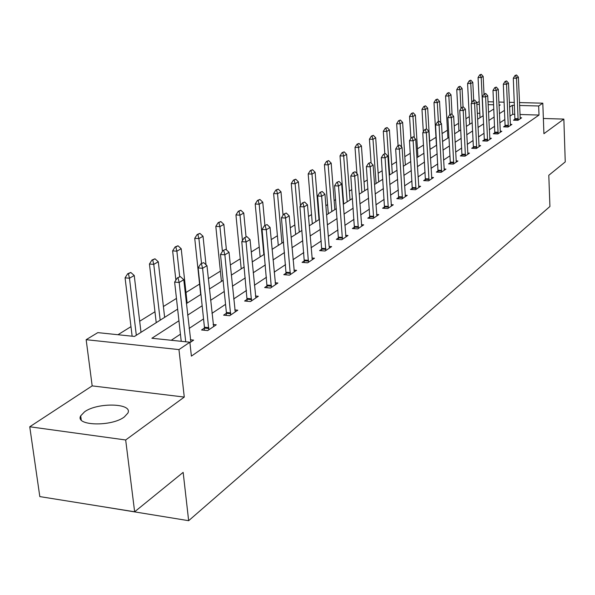 <?xml version="1.0" encoding="UTF-8"?>
<svg xmlns="http://www.w3.org/2000/svg" width="595" height="595" viewBox="0 0 595 595"><rect width="100%" height="100%" fill="white"/><g stroke="black" fill="none" stroke-linecap="round" stroke-linejoin="round"><path stroke-width="0.89" d="M84.587 411.792L80.697 415.846C74.821 425.856 111.548 426.89 124.303 416.969L127.858 413.116C133.235 403.157 97.714 402.161 84.587 411.792M476.788 102.846L479.235 101.529M97.692 505.869L188.652 520.692L549.921 206.495L548.798 175.28L565.25 161.907L563.852 119.097L543.361 118.479M188.652 520.692L183.156 472.37L134.641 511.789L39.813 496.594L29.75 426.779L125.679 439.98L184.272 397.073L178.961 349.592L86.156 339.686L97.803 332.627L134.477 336.443L177.645 309.117M184.272 397.073L92.173 385.88L29.75 426.779M92.173 385.88L86.156 339.686M469.277 116.657L465.915 118.747M458.544 123.321L454.193 126.021M447.455 130.208L442.048 133.563M435.979 137.326L429.62 141.275M423.506 145.068L417.445 148.832M410.267 153.287L404.816 156.671M396.515 161.825L391.726 164.8M382.213 170.706L378.137 173.227M367.323 179.943L364.028 181.988M351.816 189.567L349.362 191.092M343.003 195.034L342.549 195.324M335.647 199.608L334.115 200.552M327.592 204.606L325.867 205.677M318.771 210.08L318.243 210.407M311.549 214.557L308.448 216.491M294.837 224.932L290.241 227.788M277.419 235.746L271.186 239.621M259.234 247.037L251.224 252.005M240.239 258.825L230.295 264.998M220.373 271.156L208.324 278.639M199.593 284.06L185.975 292.509M176.455 298.415L163.394 306.522M154.968 311.758L139.684 321.24M130.974 326.648L117.966 334.725M134.641 511.789L125.679 439.98M479.808 113.318L477.294 113.243M178.939 320.772L151.889 338.257L189.872 342.207L191.389 356.122L539.011 115.058L519.926 114.493M514.824 114.344L512.734 114.285L509.922 116.144M504.865 119.491L499.793 122.845M494.623 126.266L489.313 129.784M484.04 133.273L478.462 136.962M473.077 140.524L467.239 144.392M461.735 148.036L455.599 152.089M449.976 155.816L443.535 160.077M437.786 163.885L431.025 168.355M425.135 172.252L418.032 176.953M412 180.947L404.533 185.885M398.353 189.976L390.498 195.175M384.169 199.362L375.899 204.836M369.406 209.135L360.689 214.899M354.032 219.31L344.84 225.386M338.005 229.915L328.314 236.327M321.285 240.975L311.051 247.751M303.829 252.533L293.015 259.688M285.585 264.604L274.154 272.175M266.5 277.24L254.392 285.25M246.508 290.464L233.679 298.958M225.55 304.335L211.946 313.342M203.55 318.898L189.106 328.455M180.434 334.197L171.248 340.273M189.917 342.638L193.643 340.117L190.34 339.775M204.457 328.024L201.556 329.972L207.692 330.589L216.26 324.781L213.107 324.476M226.39 313.275L223.608 315.149L229.64 315.714L237.799 310.188L234.772 309.906M247.297 299.211L244.612 301.018L250.54 301.546L258.319 296.273L255.419 296.02M267.237 285.801L264.656 287.541L270.48 288.039L277.902 283.004L275.121 282.774M286.277 273.001L283.785 274.674L289.512 275.135L296.608 270.331L293.93 270.115M304.476 260.759L302.074 262.38L307.704 262.804L314.487 258.208L311.914 258.014M321.895 249.045L319.567 250.614L325.108 251.008L331.601 246.613L329.117 246.434L329.466 248.055M338.57 237.829L336.324 239.339L341.775 239.718L348.001 235.501L345.606 235.337M354.561 227.074L352.389 228.539L357.751 228.889L363.716 224.843L361.41 224.694M369.904 216.758L367.799 218.179L373.072 218.499L378.807 214.617L376.568 214.483M384.638 206.852L382.592 208.228L387.791 208.525L393.295 204.799L391.138 204.673M398.799 197.332L396.813 198.663L401.93 198.946L407.225 195.361L405.136 195.242M412.417 188.169L410.49 189.463L415.526 189.731L420.62 186.28L418.597 186.175M425.522 179.355L423.655 180.612L428.616 180.858L433.517 177.533L431.561 177.436M438.151 170.862L436.336 172.089L441.222 172.319L445.945 169.114L444.048 169.025M450.244 163.945L450.318 162.71L448.548 163.87L453.368 164.086L457.927 160.992L456.082 160.918M462.055 154.789L460.337 155.942L465.082 156.143L469.477 153.16L467.692 153.094M473.308 148.356L473.382 147.203L471.709 148.296L476.387 148.482L480.634 145.604L478.893 145.537M484.248 140.97L484.323 139.84L482.694 140.911L487.305 141.082L491.403 138.3L489.715 138.241M494.891 132.7L493.307 133.771L497.859 133.935L501.816 131.25L500.172 131.19M505.051 126.921L505.11 125.857L503.563 126.869L508.056 127.018L511.886 124.422L510.287 124.37M515.002 119.179L513.492 120.197L517.918 120.331L521.629 117.817L520.067 117.773M519.435 102.578L542.804 103.18L543.919 133.696L563.852 119.097M542.804 103.18L538.668 105.984L519.554 105.471M539.011 115.058L538.668 105.984M189.872 342.207L178.961 349.592M487.989 101.76L493.508 101.901M498.855 102.042L504.099 102.176M509.327 102.31L514.325 102.444M499.019 105.702L500.202 104.951L498.982 104.921M493.634 104.779L488.123 104.631M479.377 104.393L476.855 104.326M186.384 303.584L200.946 294.369M209.403 289.014L223.118 280.334M231.306 275.15L244.233 266.969M252.176 261.941L264.366 254.229M272.071 249.35L283.584 242.061M291.067 237.323L301.955 230.436M309.229 225.832L319.522 219.31M326.596 214.84L336.353 208.667M343.233 204.308L352.478 198.455M359.179 194.215L367.948 188.667M374.471 184.532L382.793 179.266M389.16 175.235L397.066 170.237M403.276 166.303L410.788 161.55M416.85 157.712L423.99 153.19M429.91 149.442L436.433 145.314M442.494 141.484L448.965 137.386M454.617 133.808L460.775 129.903M466.309 126.408L472.185 122.689M477.592 119.26L483.192 115.72M488.488 112.366L493.828 108.982M514.444 105.337L512.347 105.278L509.536 107.1M504.463 110.373L499.376 113.66M494.2 117.007L488.874 120.45M483.586 123.872L478.001 127.479M472.601 130.967L466.74 134.76M461.222 138.323L455.071 142.294M449.433 145.946L442.978 150.119M437.206 153.845L430.43 158.225M424.525 162.041L417.4 166.652M411.353 170.557L403.856 175.399M397.661 179.4L389.785 184.495M383.433 188.6L375.133 193.963M368.625 198.172L359.878 203.825M353.199 208.146L343.977 214.103M337.12 218.536L327.391 224.821M320.341 229.38L310.077 236.014M302.825 240.7L291.974 247.713M284.514 252.533L273.038 259.955M265.355 264.916L253.202 272.77M245.289 277.887L232.414 286.21M224.248 291.49L210.585 300.319M202.159 305.763L187.648 315.142M512.734 114.285L512.347 105.278M180.345 276.608L177.288 277.925L180.345 276.608L183.773 279.695L190.883 341.984M185.714 341.775L179.177 282.476L174.64 282.089L177.288 277.925M181.222 341.307L174.64 282.089M183.773 279.695L179.177 282.476L178.039 277.991M141 332.315L134.239 275.5L129.472 278.222L136.322 335.275M128.408 273.812L130.796 272.458L127.672 273.752L128.408 273.812L129.472 278.222L125.076 277.843L132.127 336.197M134.239 275.5L130.796 272.458M127.672 273.752L125.076 277.843M203.654 262.626L200.723 263.882L203.654 262.626L206.971 265.653L213.612 326.573M208.786 329.853L202.597 268.3L198.142 267.936L200.723 263.882M204.323 330.255L204.435 327.22L198.142 267.936M206.971 265.653L202.597 268.3L201.467 263.935M225.825 249.327L223.013 250.517L225.825 249.327L229.03 252.295L235.248 311.914M230.652 315.03L224.873 254.809L220.492 254.482L223.013 250.517M226.271 315.395L226.375 312.479L220.492 254.482M229.03 252.295L224.873 254.809L223.742 250.577M164.629 317.358L158.3 261.778L153.763 264.366L149.442 264.016L156.225 322.676M152.699 260.075L154.968 258.795L151.978 260.022L152.699 260.075L153.763 264.366L160.174 320.177M158.3 261.778L154.968 258.795M151.978 260.022L149.442 264.016M187.135 303.115L181.2 248.717L176.879 251.179L179.675 276.549M175.815 247.007L177.979 245.78L175.108 246.955L175.815 247.007L176.879 251.179L172.632 250.859L175.875 280.141M181.2 248.717L177.979 245.78M175.108 246.955L172.632 250.859M246.94 236.661L244.233 237.799L246.94 236.661L250.041 239.577L255.865 297.939M251.477 300.914L246.077 241.972L241.778 241.667L244.233 237.799M247.178 301.249L241.778 241.667M250.041 239.577L246.077 241.972L244.954 237.851M267.066 224.583L264.47 225.669L267.066 224.583L270.071 227.446L275.537 284.611M271.35 287.445L266.292 229.73L262.068 229.447L264.47 225.669M267.118 287.749L262.068 229.447M270.071 227.446L266.292 229.73L265.177 225.721M286.284 213.055L283.785 214.096L286.284 213.055L289.2 215.866L294.317 271.878M290.323 274.592L285.585 218.053L281.435 217.792L283.785 214.096M286.165 274.868L281.435 217.792M289.2 215.866L285.585 218.053L284.477 214.141M206.004 264.775L203.029 236.26L198.909 238.61L194.729 238.312L200.694 294.525M197.845 234.549L199.913 233.381L197.153 234.504L197.845 234.549L198.909 238.61L201.519 263.399M203.029 236.26L199.913 233.381M197.153 234.504L194.729 238.312M226.405 249.863L223.854 224.382L219.919 226.621L215.814 226.345L221.414 281.413M218.863 222.671L220.834 221.556L218.179 222.627L218.863 222.671L219.919 226.621L222.426 251.432M223.854 224.382L220.834 221.556M218.179 222.627L215.814 226.345M246.025 236.728L243.749 213.032L239.993 215.174L235.947 214.921L241.213 268.88M238.937 211.322L240.819 210.258L238.268 211.277L238.937 211.322L239.993 215.174L242.455 240.603M243.749 213.032L240.819 210.258M238.268 211.277L235.947 214.921M264.909 225.408L262.767 202.181L259.175 204.226L255.203 203.996L260.149 256.899M258.126 200.47L259.926 199.451L257.464 200.433L258.126 200.47L259.175 204.226L263.853 254.556M262.767 202.181L259.926 199.451M257.464 200.433L255.203 203.996M283.049 215.249L280.974 191.791L277.538 193.754L273.626 193.539L278.282 245.423M276.497 190.088L278.215 189.113L275.842 190.05L276.497 190.088L277.538 193.754L281.933 243.11M280.974 191.791L278.215 189.113M275.842 190.05L273.626 193.539M300.453 205.833L298.415 181.847L295.12 183.729L291.267 183.52L295.656 234.423M294.086 180.144L295.737 179.207L293.439 180.107L294.086 180.144L295.12 183.729L299.263 232.139M298.415 181.847L295.737 179.207M293.439 180.107L291.267 183.52M318.994 219.652L315.142 172.305L311.981 174.104L308.188 173.918L312.316 223.876M310.947 170.609L312.531 169.709L310.315 170.579L310.947 170.609L311.981 174.104L315.878 221.623M315.142 172.305L312.531 169.709M310.315 170.579L308.188 173.918M334.821 209.626L331.192 163.149L328.157 164.882L324.424 164.703L328.314 213.746M327.131 161.461L328.656 160.598L326.514 161.431L327.131 161.461L328.157 164.882L331.832 211.522M331.192 163.149L328.656 160.598M326.514 161.431L324.424 164.703M350.031 200.002L346.61 154.35L343.694 156.016L340.013 155.86L343.687 204.018M342.675 152.67L344.141 151.844L342.066 152.647L342.675 152.67L343.694 156.016L347.153 201.824M346.61 154.35L344.141 151.844M342.066 152.647L340.013 155.86M364.661 190.742L361.425 145.901L358.621 147.5L361.886 192.497M357.617 144.228L359.023 143.432L357.007 144.198L357.617 144.228L358.621 147.5L354.999 147.352L356.926 173.562M361.425 145.901L359.023 143.432M357.007 144.198L354.999 147.352M378.732 181.839L375.683 137.765L372.983 139.304L376.07 183.528M371.987 136.099L373.333 135.333L371.392 136.077L371.987 136.099L372.983 139.304L369.421 139.171L371.094 163M375.683 137.765L373.333 135.333M371.392 136.077L369.421 139.171M392.284 173.257L389.413 129.933L386.81 131.421L389.718 174.885M385.813 128.282L387.114 127.546L385.233 128.26L385.813 128.282L386.81 131.421L383.299 131.294L384.801 153.555M389.413 129.933L387.114 127.546M385.233 128.26L383.299 131.294M405.344 164.994L402.629 122.392L400.13 123.819L401.618 147.062M399.141 120.748L400.398 120.041L398.561 120.725L399.141 120.748L400.13 123.819L396.664 123.708L398.085 145.589M402.629 122.392L400.398 120.041M398.561 120.725L396.664 123.708M417.943 157.02L415.377 115.125L412.96 116.501L414.276 137.75M411.985 113.489L413.198 112.805L411.413 113.467L411.985 113.489L412.96 116.501L409.546 116.397L410.922 138.434M415.377 115.125L413.198 112.805M411.413 113.467L409.546 116.397M430.096 149.323L427.679 108.104L425.343 109.435L426.496 128.899M424.376 106.483L425.544 105.821L423.811 106.468L424.376 106.483L425.343 109.435L421.981 109.339L423.32 131.815M427.679 108.104L425.544 105.821M423.811 106.468L421.981 109.339M440.761 122.882L439.541 101.336L437.295 102.623L438.366 121.447M436.328 99.722L437.459 99.082L435.778 99.707L436.328 99.722L437.295 102.623L433.978 102.533L436.425 145.15M439.541 101.336L437.459 99.082M435.778 99.707L433.978 102.533M452.081 114.567L451.01 94.798L448.838 96.033L445.566 95.951L447.886 138.07M447.879 93.192L448.972 92.575L447.336 93.177L447.879 93.192L448.838 96.033L449.85 114.567M451.01 94.798L448.972 92.575M447.336 93.177L445.566 95.951M463.044 106.855L462.092 88.477L459.987 89.674L456.759 89.6L458.953 131.064M459.043 86.885L460.091 86.282L458.5 86.87L459.043 86.885L459.987 89.674L460.976 108.513M462.092 88.477L460.091 86.282M458.5 86.87L456.759 89.6M304.647 202.04L302.238 203.036L304.647 202.04L307.474 204.799L312.278 259.71M308.455 262.298L304.023 206.889L299.932 206.651L302.238 203.036M304.372 262.551L299.932 206.651M307.474 204.799L304.023 206.889L302.914 203.081M322.207 191.508L319.879 192.46L322.207 191.508L324.952 194.223L329.117 246.427M325.807 250.54L321.65 196.216L317.633 195.993L319.879 192.46M321.791 250.77L317.633 195.993M324.952 194.223L321.65 196.216L320.549 192.497M339.016 181.416L336.777 182.338L339.016 181.416L341.686 184.086L345.926 236.899M342.423 239.279L338.525 186.004L334.568 185.796L336.777 182.338M338.473 239.488L334.568 185.796M341.686 184.086L338.525 186.004L337.432 182.368M355.133 171.754L352.961 172.632L355.133 171.754L357.729 174.38L361.715 226.204M358.346 228.48L354.694 176.209L350.805 176.023L352.961 172.632M354.464 228.673L350.805 176.023M357.729 174.38L354.694 176.209L353.608 172.662M370.588 162.48L368.491 163.328L370.588 162.48L373.11 165.06L376.866 215.933M373.63 218.127L370.202 166.823L366.371 166.645L368.491 163.328M369.815 218.298L366.371 166.645M373.11 165.06L370.202 166.823L369.131 163.357M385.419 153.584L383.396 154.395L385.419 153.584L387.88 156.121L391.413 206.078M388.304 208.176L385.084 157.809L381.321 157.645L383.396 154.395M384.548 208.339L381.321 157.645M387.88 156.121L385.084 157.809L384.02 154.425M399.676 145.031L397.713 145.812L399.676 145.031L402.071 147.53L405.396 196.595M402.406 198.618L399.386 149.152L395.675 149.003L397.713 145.812M398.71 198.767L395.675 149.003M402.071 147.53L399.386 149.152L398.33 145.842M413.376 136.813L411.472 137.564L413.376 136.813L415.712 139.267L418.843 187.485M415.972 189.426L413.131 140.829L409.479 140.695L411.472 137.564M412.328 189.56L409.479 140.695M415.712 139.267L413.131 140.829L412.082 137.586M426.563 128.899L424.718 129.628L426.563 128.899L428.846 131.317L431.791 178.708M429.025 180.583L426.362 132.826L422.762 132.692L424.718 129.628M425.44 180.702L422.762 132.692M428.846 131.317L426.362 132.826L425.321 129.65M439.266 121.283L437.474 121.982L439.266 121.283L441.49 123.663L444.264 170.252M441.602 172.059L439.095 125.114L435.547 124.995L437.474 121.982M438.069 172.171L435.547 124.995M441.49 123.663L439.095 125.114L438.061 122.005M451.501 113.942L449.761 114.619L451.501 113.942L453.673 116.285L456.291 162.1M453.717 163.848L451.367 117.684L447.871 117.579L449.761 114.619M453.777 162.866L450.318 162.71L447.871 117.579M453.673 116.285L451.367 117.684L450.341 114.634M463.297 106.862L461.608 107.517L463.297 106.862L465.424 109.175L467.886 154.246M465.409 155.92L463.193 110.521L459.757 110.425L461.608 107.517M461.98 156.009L459.757 110.425M465.424 109.175L463.193 110.521L462.181 107.531M474.684 100.034L473.04 100.667L474.684 100.034L476.759 102.31L479.079 146.653M476.692 148.281L474.609 103.612L471.218 103.523L473.04 100.667M476.744 147.329L473.382 147.203L471.218 103.523M476.759 102.31L474.609 103.612L473.605 100.681M485.676 93.437L484.077 94.055L485.676 93.437L487.707 95.683L489.893 139.327M487.58 140.896L485.632 96.94L482.285 96.859L484.077 94.055M487.64 139.966L484.323 139.84L482.285 96.859M487.707 95.683L485.632 96.94L484.635 94.062M496.297 87.071L494.743 87.658L496.297 87.071L498.283 89.28L500.343 132.246M498.104 133.763L496.275 90.492L492.98 90.418L494.743 87.658M494.824 133.823L492.98 90.418M498.283 89.28L496.275 90.492L495.293 87.673M506.561 80.913L505.043 81.485L506.561 80.913L508.502 83.092L510.443 125.396M508.286 126.861L506.561 84.267L503.311 84.2L505.043 81.485M508.338 125.962L505.11 125.857L503.311 84.2M508.502 83.092L506.561 84.267L505.586 81.493M473.694 100.272L472.809 82.363L470.771 83.523L467.588 83.456L469.663 124.281M469.834 80.779L470.853 80.206L469.299 80.771L469.834 80.779L470.771 83.523L471.738 102.712M472.809 82.363L470.853 80.206M469.299 80.771L467.588 83.456M516.49 74.955L515.01 75.513L516.49 74.955L518.386 77.105L520.223 118.777M518.126 120.19L516.512 78.243L513.307 78.183L515.01 75.513M514.935 120.242L513.307 78.183M518.386 77.105L516.512 78.243L515.545 75.52M484.018 94.144L483.17 76.45L481.206 77.566L478.06 77.506L480.024 117.728M480.277 74.881L481.258 74.323L479.748 74.866L480.277 74.881L481.206 77.566L483.051 115.809M483.17 76.45L481.258 74.323M479.748 74.866L478.06 77.506M208.845 327.652L204.435 327.22M208.867 328.507L204.449 328.068M230.711 312.888L226.375 312.479M230.726 313.721L226.39 313.312M251.544 298.816L247.282 298.445M251.559 299.635L247.297 299.255M271.409 285.399L267.222 285.05M271.424 286.195L267.237 285.845M290.382 272.584L286.262 272.257M290.39 273.365L286.277 273.038M308.515 260.342L304.469 260.037M308.522 261.108L304.476 260.796M325.867 248.621L321.888 248.338M325.874 249.372L321.895 249.089M342.482 237.398L338.562 237.137M342.489 238.134L338.57 237.866M358.413 226.643L354.561 226.397M358.421 227.364L354.561 227.112M373.697 216.32L369.904 216.089M373.697 217.026L369.904 216.796M388.371 206.413L384.638 206.197M388.371 207.105L384.638 206.889M402.473 196.886L398.791 196.685M402.473 197.562L398.799 197.362M416.039 187.722L412.417 187.537M416.039 188.392L412.417 188.206M429.092 178.909L425.522 178.738M429.092 179.564L425.522 179.392M441.661 170.415L438.151 170.252M441.661 171.062L438.143 170.899M453.784 162.234L450.318 162.078M465.469 154.343L462.055 154.202M465.469 154.96L462.055 154.819M476.751 146.72L473.382 146.593M487.647 139.364L484.323 139.245M498.171 132.254L494.899 132.142M498.164 132.849L494.891 132.737M508.346 125.381L505.118 125.277M518.193 118.732L515.01 118.636M518.186 119.305L515.002 119.208M80.697 415.846L81.247 419.966"/></g></svg>
